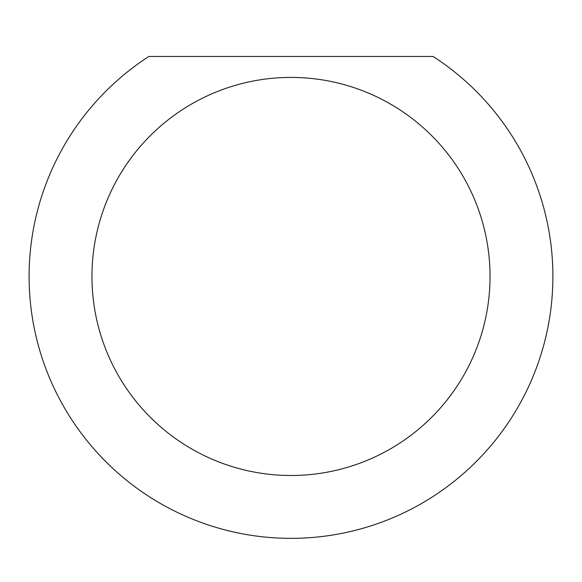 <?xml version="1.0" encoding="UTF-8"?>
<svg xmlns="http://www.w3.org/2000/svg" width="582" height="582" viewBox="0 0 582 582"><rect width="100%" height="100%" fill="white"/><g stroke="black" fill="none" stroke-linecap="round" stroke-linejoin="round"><path stroke-width="0.87" d="M490.044 276.457A199.044 199.044 0 0 1 291 475.501A199.044 199.044 0 0 1 91.956 276.457A199.044 199.044 0 0 1 291 77.413A199.044 199.044 0 0 1 490.044 276.457M29.1 276.457A261.9 261.9 0 0 0 291 538.357A261.9 261.9 0 0 0 433.103 56.461L148.897 56.461A261.9 261.9 0 0 0 29.1 276.457"/></g></svg>
